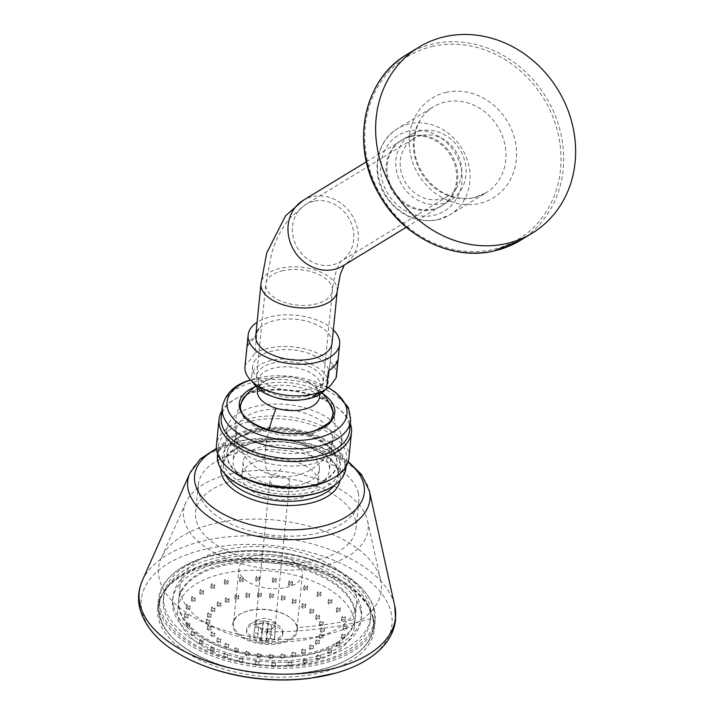 <?xml version="1.0" encoding="UTF-8"?>
<svg xmlns="http://www.w3.org/2000/svg" width="715" height="715" viewBox="0 0 715 715"><rect width="100%" height="100%" fill="white"/><g stroke="black" fill="none" stroke-linecap="round" stroke-linejoin="round"><path stroke-width="0.54" stroke-dasharray="3.58 2.68" d="M421.707 135.501A33.471 29.664 58.6 0 0 413.538 138.764A33.471 29.664 58.6 0 0 403.332 178.393A33.471 29.664 58.6 0 0 440.208 199.199A33.471 29.664 58.6 0 0 448.377 195.937A33.471 29.664 58.6 0 0 458.583 156.308A33.471 29.664 58.6 0 0 421.707 135.501M420.366 130.899A38.315 33.954 58.6 0 0 411.018 134.635A38.315 33.954 58.6 0 0 399.336 179.992A38.315 33.954 58.6 0 0 441.548 203.802A38.315 33.954 58.6 0 0 450.897 200.066A38.315 33.954 58.6 0 0 462.578 154.708A38.315 33.954 58.6 0 0 420.366 130.899M305.788 396.387A33.471 17.768 5.7 0 0 323.189 382.9A33.471 17.768 5.7 0 0 307.691 365.776A33.471 17.768 5.7 0 0 273.979 362.764A33.471 17.768 5.7 0 0 256.578 376.242A33.471 17.768 5.7 0 0 272.075 393.375A33.471 17.768 5.7 0 0 305.788 396.387M325.316 389.711A38.315 20.342 5.7 0 0 328.006 383.383A38.315 20.342 5.7 0 0 310.265 363.774A38.315 20.342 5.7 0 0 271.673 360.333A38.315 20.342 5.7 0 0 251.76 375.768A38.315 20.342 5.7 0 0 253.146 382.498M227.379 435.015A57.674 30.611 -174.3 0 1 226.959 429.295A57.674 30.611 -174.3 0 1 282.05 404.163A57.674 30.611 -174.3 0 1 341.296 435.033A57.674 30.611 -174.3 0 1 341.725 440.762A57.674 30.611 -174.3 0 1 286.635 465.894A57.674 30.611 -174.3 0 1 227.379 435.015M332.135 435.033A48.397 25.695 -174.3 0 1 332.493 439.841A48.397 25.695 -174.3 0 1 286.268 460.925A48.397 25.695 -174.3 0 1 236.54 435.024A48.397 25.695 -174.3 0 1 236.182 430.216A48.397 25.695 -174.3 0 1 282.416 409.123A48.397 25.695 -174.3 0 1 332.135 435.033M329.079 465.644A48.397 25.695 -174.3 0 1 329.436 470.443A48.397 25.695 -174.3 0 1 283.203 491.536A48.397 25.695 -174.3 0 1 233.483 465.626A48.397 25.695 -174.3 0 1 233.126 460.818A48.397 25.695 -174.3 0 1 279.359 439.734A48.397 25.695 -174.3 0 1 329.079 465.644M319.122 465.635A38.315 20.342 -174.3 0 1 319.399 469.442A38.315 20.342 -174.3 0 1 282.8 486.137A38.315 20.342 -174.3 0 1 243.44 465.626A38.315 20.342 -174.3 0 1 243.163 461.827A38.315 20.342 -174.3 0 1 279.762 445.132A38.315 20.342 -174.3 0 1 319.122 465.635M317.764 479.238A38.315 20.342 -174.3 0 1 318.041 483.045A38.315 20.342 -174.3 0 1 281.442 499.74A38.315 20.342 -174.3 0 1 242.081 479.229A38.315 20.342 -174.3 0 1 241.795 475.43A38.315 20.342 -174.3 0 1 278.394 458.735A38.315 20.342 -174.3 0 1 317.764 479.238M358.224 492.85A80.661 42.82 -174.3 0 1 358.823 500.858A80.661 42.82 -174.3 0 1 281.773 536.009A80.661 42.82 -174.3 0 1 198.895 492.832A80.661 42.82 -174.3 0 1 198.305 484.815A80.661 42.82 -174.3 0 1 275.355 449.672A80.661 42.82 -174.3 0 1 358.224 492.85M355.489 520.252A80.661 42.82 -174.3 0 1 356.079 528.269A80.661 42.82 -174.3 0 1 279.029 563.411A80.661 42.82 -174.3 0 1 196.16 520.234A80.661 42.82 -174.3 0 1 195.561 512.226A80.661 42.82 -174.3 0 1 272.612 477.075A80.661 42.82 -174.3 0 1 355.489 520.252M367.439 520.261A92.753 49.237 -174.3 0 1 367.59 520.922A92.753 49.237 -174.3 0 1 287.448 570.105A92.753 49.237 -174.3 0 1 184.211 520.234A92.753 49.237 -174.3 0 1 185.739 502.752A92.753 49.237 -174.3 0 1 280.101 471.185A92.753 49.237 -174.3 0 1 367.439 520.261M380.46 579.23A111.915 59.408 -174.3 0 1 380.648 580.044A111.915 59.408 -174.3 0 1 329.052 634.008A111.915 59.408 -174.3 0 1 201.13 621.219A111.915 59.408 -174.3 0 1 159.391 579.204A111.915 59.408 -174.3 0 1 161.233 558.111A111.915 59.408 -174.3 0 1 275.087 520.028A111.915 59.408 -174.3 0 1 380.46 579.23M356.061 594.192A88.723 47.101 -174.3 0 1 356.714 603.004A88.723 47.101 -174.3 0 1 315.306 637.619A88.723 47.101 -174.3 0 1 213.892 627.484A88.723 47.101 -174.3 0 1 180.806 594.174A88.723 47.101 -174.3 0 1 180.144 585.362A88.723 47.101 -174.3 0 1 264.907 546.698A88.723 47.101 -174.3 0 1 356.061 594.192M354.497 609.841A88.723 47.101 -174.3 0 1 355.149 618.654A88.723 47.101 -174.3 0 1 270.395 657.308A88.723 47.101 -174.3 0 1 179.242 609.815A88.723 47.101 -174.3 0 1 178.589 601.002A88.723 47.101 -174.3 0 1 263.343 562.348A88.723 47.101 -174.3 0 1 354.497 609.841M360.476 609.841A94.773 50.309 -174.3 0 1 361.173 619.253A94.773 50.309 -174.3 0 1 270.636 660.544A94.773 50.309 -174.3 0 1 173.262 609.815A94.773 50.309 -174.3 0 1 172.565 600.403A94.773 50.309 -174.3 0 1 263.102 559.103A94.773 50.309 -174.3 0 1 360.476 609.841M173.602 606.409A94.773 50.309 -174.3 0 1 172.905 596.998A94.773 50.309 -174.3 0 1 263.442 555.707A94.773 50.309 -174.3 0 1 360.816 606.436A94.773 50.309 -174.3 0 1 361.513 615.847A94.773 50.309 -174.3 0 1 270.976 657.148A94.773 50.309 -174.3 0 1 173.602 606.409M369.977 606.436A104.05 55.234 -174.3 0 1 370.745 616.777A104.05 55.234 -174.3 0 1 271.343 662.108A104.05 55.234 -174.3 0 1 164.441 606.409A104.05 55.234 -174.3 0 1 163.672 596.078A104.05 55.234 -174.3 0 1 263.075 550.738A104.05 55.234 -174.3 0 1 369.977 606.436M369.637 609.841A104.05 55.234 -174.3 0 1 370.406 620.173A104.05 55.234 -174.3 0 1 271.003 665.513A104.05 55.234 -174.3 0 1 164.101 609.815A104.05 55.234 -174.3 0 1 163.333 599.483A104.05 55.234 -174.3 0 1 262.736 554.143A104.05 55.234 -174.3 0 1 369.637 609.841M374.41 609.841A108.886 57.808 -174.3 0 1 375.214 620.656A108.886 57.808 -174.3 0 1 271.2 668.105A108.886 57.808 -174.3 0 1 159.32 609.815A108.886 57.808 -174.3 0 1 158.524 599A108.886 57.808 -174.3 0 1 262.539 551.551A108.886 57.808 -174.3 0 1 374.41 609.841M373.534 618.681A108.886 57.808 -174.3 0 1 374.329 629.495A108.886 57.808 -174.3 0 1 270.315 676.944A108.886 57.808 -174.3 0 1 158.444 618.654A108.886 57.808 -174.3 0 1 157.64 607.839A108.886 57.808 -174.3 0 1 261.654 560.39A108.886 57.808 -174.3 0 1 373.534 618.681M329.195 402.992A46.949 24.927 5.7 0 0 320.177 395.386A46.949 24.927 5.7 0 0 257.489 388.915A46.949 24.927 5.7 0 0 257.06 389.076A46.949 24.927 5.7 0 0 246.711 394.743M243.127 398.407A46.949 24.927 5.7 0 0 259.214 428.741A46.949 24.927 5.7 0 0 316.093 432.11A46.949 24.927 5.7 0 0 331.983 407.291M247.533 432.852A55.252 29.333 -174.3 0 1 307.119 433.862A55.252 29.333 -174.3 0 1 336.997 463.758A55.252 29.333 -174.3 0 1 316.495 483.68A55.252 29.333 -174.3 0 1 256.917 482.661A55.252 29.333 -174.3 0 1 227.039 452.765A55.252 29.333 -174.3 0 1 247.533 432.852M229.774 478.433A63.724 33.828 -174.3 0 1 241.822 433.219A63.724 33.828 -174.3 0 1 327.497 442.362A63.724 33.828 -174.3 0 1 329.24 488.381M345.863 468.262A64.529 34.257 5.7 0 0 310.98 433.353A64.529 34.257 5.7 0 0 241.393 432.164A64.529 34.257 5.7 0 0 217.449 455.428M244.593 435.256A59.282 31.469 5.7 0 0 237.568 438.313A59.282 31.469 5.7 0 0 238.73 481.195A59.282 31.469 5.7 0 0 318.586 489.802A59.282 31.469 5.7 0 0 329.535 447.51A59.282 31.469 5.7 0 0 244.593 435.256M247.453 433.71A55.252 29.333 5.7 0 0 240.901 436.561A55.252 29.333 5.7 0 0 226.959 453.632A55.252 29.333 5.7 0 0 256.828 483.528A55.252 29.333 5.7 0 0 316.414 484.547A55.252 29.333 5.7 0 0 336.908 464.625A55.252 29.333 5.7 0 0 326.612 445.132A55.252 29.333 5.7 0 0 247.453 433.71M328.265 387.736A60.257 31.987 5.7 0 0 250.509 380.023M349.635 430.519A64.529 34.257 5.7 0 0 337.614 407.747A64.529 34.257 5.7 0 0 245.165 394.421A64.529 34.257 5.7 0 0 237.514 397.746A64.529 34.257 5.7 0 0 221.23 417.685M350.323 423.629A66.54 35.321 5.7 0 0 339.08 408.944A66.54 35.321 5.7 0 0 243.735 395.189A66.54 35.321 5.7 0 0 235.852 398.621A66.54 35.321 5.7 0 0 221.918 410.794M348.893 458.261A66.54 35.321 5.7 0 0 312.911 422.261A66.54 35.321 5.7 0 0 241.152 421.037A66.54 35.321 5.7 0 0 216.466 445.025M330.419 479.702A64.529 34.257 5.7 0 0 346.712 459.763A64.529 34.257 5.7 0 0 311.829 424.853A64.529 34.257 5.7 0 0 242.242 423.664A64.529 34.257 5.7 0 0 218.298 446.929A64.529 34.257 5.7 0 0 230.328 469.692M411.769 135.913A38.512 34.132 -121.4 0 1 454.204 159.856A38.512 34.132 -121.4 0 1 442.451 205.446A38.512 34.132 -121.4 0 1 433.058 209.2A38.512 34.132 -121.4 0 1 390.622 185.265A38.512 34.132 -121.4 0 1 402.366 139.675A38.512 34.132 -121.4 0 1 411.769 135.913M410.741 136.538A38.512 34.132 58.6 0 0 401.338 140.301A38.512 34.132 58.6 0 0 389.595 185.891A38.512 34.132 58.6 0 0 432.03 209.826A38.512 34.132 58.6 0 0 441.432 206.072A38.512 34.132 58.6 0 0 453.176 160.482A38.512 34.132 58.6 0 0 410.741 136.538M290.317 662.716L288.279 662.072L289.879 661.518L291.917 662.162L290.317 662.716M289.53 665.022L287.931 665.576L289.968 666.228L291.568 665.665L289.53 665.022M305.502 660.249L303.455 659.659L305.064 659.007L307.11 659.596L305.502 660.249M304.715 662.51L303.106 663.163L305.144 663.761L306.753 663.109L304.715 662.51M318.953 656.066L316.906 655.494L318.524 654.743L320.57 655.306L318.953 656.066M318.175 658.247L316.557 658.998L318.604 659.579L320.222 658.819L318.175 658.247M330.098 650.346L328.051 649.774L329.678 648.916L331.724 649.488L330.098 650.346M329.329 652.42L327.702 653.278L329.749 653.859L331.376 653.001L329.329 652.42M338.436 643.348L336.399 642.74L338.034 641.784L340.081 642.383L338.436 643.348M337.686 645.288L336.05 646.244L338.088 646.852L339.723 645.895L337.686 645.288M343.62 635.367L341.582 634.706L343.227 633.651L345.265 634.303L343.62 635.367M342.878 637.154L341.234 638.209L343.272 638.87L344.916 637.816L342.878 637.154M345.408 626.751L343.379 626.027L345.032 624.883L347.061 625.607L345.408 626.751M344.684 628.387L343.03 629.522L345.059 630.255L346.712 629.12L344.684 628.387M343.727 617.885L341.707 617.063L343.37 615.856L345.39 616.679L343.727 617.885M343.021 619.36L341.359 620.566L343.379 621.389L345.041 620.191L343.021 619.36M338.651 609.153L336.64 608.224L338.311 606.964L340.322 607.893L338.651 609.153M337.963 610.476L336.291 611.727L338.302 612.657L339.965 611.405L337.963 610.476M330.401 600.94L328.399 599.894L330.071 598.607L332.073 599.653L330.401 600.94M329.722 602.11L328.051 603.397L330.053 604.443L331.724 603.165L329.722 602.11M319.337 593.602L317.353 592.431L319.024 591.135L321.008 592.306L319.337 593.602M318.675 594.639L317.004 595.935L318.988 597.105L320.66 595.81L318.675 594.639M305.949 587.453L303.973 586.166L305.645 584.879L307.62 586.166L305.949 587.453M305.296 588.391L303.625 589.669L305.6 590.956L307.271 589.678L305.296 588.391M290.808 582.77L288.851 581.367L290.513 580.115L292.48 581.527L290.808 582.77M290.165 583.628L288.494 584.87L290.46 586.273L292.131 585.031L290.165 583.628M274.587 579.758L272.638 578.247L274.301 577.05L276.249 578.569L274.587 579.758M273.952 580.562L272.29 581.751L274.238 583.261L275.901 582.073L273.952 580.562M257.999 578.551L256.05 576.942L257.713 575.825L259.652 577.425L257.999 578.551M257.355 579.338L255.702 580.455L257.65 582.046L259.304 580.929L257.355 579.338M241.759 579.186L239.82 577.514L241.464 576.478L243.404 578.158L241.759 579.186M241.116 579.99L239.471 581.027L241.402 582.689L243.055 581.661L241.116 579.99M226.575 581.653L224.644 579.937L226.28 578.998L228.21 580.714L226.575 581.653M225.931 582.51L224.296 583.449L226.226 585.156L227.862 584.218L225.931 582.51M213.124 585.835L211.193 584.101L212.82 583.261L214.75 585.004L213.124 585.835M212.471 586.774L210.845 587.605L212.766 589.339L214.393 588.508L212.471 586.774M201.979 591.555L200.048 589.821L201.666 589.089L203.596 590.822L201.979 591.555M201.317 592.601L199.7 593.325L201.63 595.059L203.239 594.326L201.317 592.601M193.631 598.562L191.7 596.846L193.309 596.221L195.24 597.928L193.631 598.562M192.961 599.733L191.352 600.359L193.282 602.066L194.891 601.431L192.961 599.733M188.456 606.543L186.517 604.881L188.117 604.354L190.047 606.007L188.456 606.543M187.768 607.857L186.168 608.394L188.108 610.047L189.698 609.511L187.768 607.857M186.669 615.15L184.72 613.568L186.311 613.121L188.251 614.703L186.669 615.15M185.963 616.625L184.372 617.081L186.32 618.654L187.902 618.207L185.963 616.625M188.349 624.016L186.392 622.524L187.974 622.148L189.931 623.641L188.349 624.016M187.625 625.652L186.043 626.036L188 627.52L189.582 627.135L187.625 625.652M193.425 632.748L191.459 631.363L193.032 631.041L194.998 632.418L193.425 632.748M192.684 634.545L191.111 634.875L193.077 636.252L194.65 635.921L192.684 634.545M201.675 640.962L199.7 639.702L201.273 639.398L203.248 640.667L201.675 640.962M200.915 642.901L199.342 643.214L201.326 644.474L202.899 644.161L200.915 642.901M212.739 648.299L210.746 647.164L212.319 646.869L214.312 648.013L212.739 648.299M211.971 650.373L210.398 650.668L212.382 651.812L213.955 651.517L211.971 650.373M226.128 654.448L224.126 653.43L225.699 653.126L227.701 654.145L226.128 654.448M225.35 656.629L223.777 656.942L225.779 657.961L227.352 657.648L225.35 656.629M241.268 659.132L239.248 658.229L240.83 657.889L242.841 658.792L241.268 659.132M240.481 661.393L238.899 661.732L240.91 662.644L242.492 662.296L240.481 661.393M257.48 662.144L255.461 661.348L257.043 660.946L259.062 661.75L257.48 662.144M256.694 664.45L255.112 664.852L257.132 665.656L258.714 665.254L256.694 664.45M274.077 663.359L272.04 662.644L273.631 662.179L275.668 662.885L274.077 663.359M273.282 665.683L271.691 666.148L273.729 666.863L275.32 666.398L273.282 665.683M283.149 655.128L281.129 654.341L282.729 653.716L284.758 654.511L283.149 655.128M282.389 657.174L280.781 657.8L282.809 658.587L284.409 657.961L282.389 657.174M294.106 653.349L292.078 652.598L293.686 651.901L295.715 652.661L294.106 653.349M293.347 655.36L291.729 656.048L293.758 656.808L295.375 656.12L293.347 655.36M303.812 650.328L301.784 649.595L303.401 648.827L305.43 649.569L303.812 650.328M303.062 652.277L301.435 653.045L303.464 653.787L305.091 653.027L303.062 652.277M311.856 646.208L309.827 645.466L311.454 644.626L313.483 645.368L311.856 646.208M311.105 648.076L309.479 648.916L311.508 649.667L313.134 648.827L311.105 648.076M317.871 641.149L315.842 640.39L317.478 639.478L319.507 640.238L317.871 641.149M317.138 642.928L315.503 643.84L317.523 644.608L319.158 643.697L317.138 642.928M321.607 635.394L319.587 634.598L321.232 633.615L323.252 634.411L321.607 635.394M320.883 637.065L319.239 638.048L321.267 638.852L322.903 637.869L320.883 637.065M322.903 629.182L320.883 628.324L322.528 627.287L324.547 628.136L322.903 629.182M322.188 630.737L320.534 631.783L322.554 632.632L324.199 631.595L322.188 630.737M321.687 622.783L319.677 621.862L321.33 620.772L323.341 621.692L321.687 622.783M320.981 624.231L319.328 625.312L321.339 626.233L322.992 625.151L320.981 624.231M318.023 616.482L316.021 615.49L317.675 614.364L319.677 615.356L318.023 616.482M317.335 617.814L315.673 618.94L317.683 619.932L319.337 618.815L317.335 617.814M312.071 610.556L310.078 609.475L311.74 608.331L313.733 609.403L312.071 610.556M311.391 611.79L309.729 612.925L311.731 614.006L313.385 612.862L311.391 611.79M304.09 605.256L302.105 604.095L303.759 602.942L305.752 604.103L304.09 605.256M303.419 606.392L301.757 607.544L303.75 608.706L305.403 607.562L303.419 606.392M294.428 600.823L292.453 599.572L294.106 598.428L296.09 599.679L294.428 600.823M293.767 601.887L292.104 603.022L294.08 604.273L295.742 603.138L293.767 601.887M283.506 597.445L281.54 596.113L283.194 594.987L285.16 596.328L283.506 597.445M282.845 598.446L281.192 599.563L283.158 600.895L284.82 599.778L282.845 598.446M271.807 595.273L269.841 593.861L271.494 592.78L273.461 594.192L271.807 595.273M271.146 596.239L269.501 597.32L271.459 598.723L273.112 597.651L271.146 596.239M259.831 594.397L257.874 592.923L259.527 591.895L261.476 593.37L259.831 594.397M259.179 595.354L257.534 596.381L259.491 597.847L261.136 596.819L259.179 595.354M248.114 594.862L246.166 593.334L247.801 592.369L249.758 593.888L248.114 594.862M247.462 595.827L245.817 596.793L247.765 598.312L249.41 597.347L247.462 595.827M237.166 596.641L235.217 595.086L236.844 594.183L238.792 595.738L237.166 596.641M236.504 597.642L234.869 598.535L236.817 600.091L238.453 599.197L236.504 597.642M227.45 599.653L225.511 598.089L227.129 597.257L229.077 598.83L227.45 599.653M226.789 600.716L225.162 601.538L227.111 603.111L228.737 602.289L226.789 600.716M219.416 603.782L217.467 602.209L219.085 601.467L221.033 603.031L219.416 603.782M218.736 604.917L217.119 605.668L219.067 607.232L220.685 606.49L218.736 604.917M213.392 608.831L211.443 607.285L213.052 606.615L215.001 608.161L213.392 608.831M212.713 610.065L211.104 610.744L213.052 612.29L214.661 611.611L212.713 610.065M209.656 614.596L207.708 613.086L209.307 612.478L211.256 613.988L209.656 614.596M208.959 615.928L207.359 616.545L209.307 618.046L210.916 617.438L208.959 615.928M208.369 620.808L206.412 619.351L208.002 618.806L209.96 620.263L208.369 620.808M207.663 622.256L206.063 622.81L208.02 624.267L209.62 623.712L207.663 622.256M209.575 627.207L207.618 625.813L209.209 625.312L211.175 626.706L209.575 627.207M208.86 628.771L207.27 629.272L209.236 630.666L210.827 630.156L208.86 628.771M213.24 633.508L211.274 632.194L212.856 631.729L214.831 633.043L213.24 633.508M212.516 635.179L210.925 635.644L212.891 636.967L214.482 636.493L212.516 635.179M219.192 639.433L217.217 638.2L218.799 637.762L220.783 638.996L219.192 639.433M218.459 641.212L216.868 641.659L218.844 642.892L220.434 642.445L218.459 641.212M227.173 644.733L225.189 643.589L226.771 643.151L228.764 644.295L227.173 644.733M226.432 646.601L224.841 647.039L226.825 648.192L228.416 647.745L226.432 646.601M236.835 649.166L234.842 648.112L236.424 647.665L238.426 648.72L236.835 649.166M236.084 651.115L234.493 651.562L236.495 652.625L238.077 652.169L236.084 651.115M247.756 652.545L245.754 651.571L247.345 651.097L249.347 652.071L247.756 652.545M246.997 654.547L245.406 655.02L247.417 656.004L249.008 655.53L246.997 654.547M259.465 654.717L257.445 653.814L259.044 653.304L261.055 654.207L259.465 654.717M258.696 656.754L257.105 657.273L259.116 658.175L260.707 657.666L258.696 656.754M271.432 655.592L269.412 654.752L271.012 654.189L273.032 655.029L271.432 655.592M270.672 657.648L269.072 658.211L271.083 659.051L272.683 658.488L270.672 657.648M268.42 643.464A31.862 16.91 5.7 0 0 296.922 629.513A31.862 16.91 5.7 0 0 290.987 618.269A31.862 16.91 5.7 0 0 262.021 609.225A31.862 16.91 5.7 0 0 241.563 613.336A31.862 16.91 5.7 0 0 233.519 623.176A31.862 16.91 5.7 0 0 268.42 643.464M297.467 627.529A32.595 17.303 -174.3 0 1 268.429 644.474A32.595 17.303 -174.3 0 1 232.84 626.403A32.595 17.303 -174.3 0 1 240.955 613.649A32.595 17.303 -174.3 0 1 261.887 609.457A32.595 17.303 -174.3 0 1 291.514 618.707A32.595 17.303 -174.3 0 1 297.467 627.529A324.726 271.941 -10.6 0 0 354.014 619.458A88.723 47.101 -174.3 0 1 354.345 626.751A88.723 47.101 -174.3 0 1 274.971 665.594A88.723 47.101 -174.3 0 1 178.098 616.393A88.723 47.101 -174.3 0 1 177.776 609.1A88.723 47.101 -174.3 0 1 257.15 570.257A88.723 47.101 -174.3 0 1 354.014 619.458M256.158 550.622A107.885 57.272 -174.3 0 1 374.338 619.306A107.885 57.272 -174.3 0 1 277.831 666.532A107.885 57.272 -174.3 0 1 159.651 597.847A107.885 57.272 -174.3 0 1 256.158 550.622M275.91 656.236A88.723 47.101 -174.3 0 1 178.714 599.751A88.723 47.101 -174.3 0 1 258.079 560.909A88.723 47.101 -174.3 0 1 355.275 617.403A88.723 47.101 -174.3 0 1 275.91 656.236M267.49 554.438A31.862 16.91 -174.3 0 1 302.4 574.726A31.862 16.91 -174.3 0 1 273.899 588.668A31.862 16.91 -174.3 0 1 238.989 568.38A31.862 16.91 -174.3 0 1 267.49 554.438M259.232 624.141L263.022 622.711L263.737 620.969L267.955 621.415L268.241 623.266L271.584 625.446L275.454 626.063L275.087 629.111L271.164 628.905L267.383 630.335L266.668 632.078L262.441 631.622L262.164 629.781L258.812 627.591L254.951 626.975L255.318 623.936L259.232 624.141L257.954 633.49L254.093 632.561L253.682 635.957L257.489 637.333L260.841 639.487L261.216 640.685L266.069 641.203L266.749 640.113L270.529 638.71L274.542 638.164L274.953 634.768L270.994 634.875L267.651 632.659L267.41 630.156L262.548 629.638L261.744 632.033L257.954 633.49M275.454 626.063L274.953 634.768M275.087 629.111L274.542 638.164M266.668 632.078L266.069 641.203M262.441 631.622L261.216 640.685M254.951 626.975L253.682 635.957M255.318 623.936L254.093 632.561M263.737 620.969L262.548 629.638M267.955 621.415L267.41 630.156M282.622 634.723A18.152 9.635 5.7 0 0 282.631 634.616A18.152 9.635 5.7 0 0 265.631 623.239A18.152 9.635 5.7 0 0 246.523 630.898A18.152 9.635 5.7 0 0 246.514 631.005A18.152 9.635 5.7 0 0 263.513 642.392A18.152 9.635 5.7 0 0 282.622 634.723M282.818 632.686A18.152 9.635 5.7 0 0 282.836 632.578A18.152 9.635 5.7 0 0 279.449 626.17A18.152 9.635 5.7 0 0 251.296 623.364A18.152 9.635 5.7 0 0 246.729 628.86A18.152 9.635 5.7 0 0 246.72 628.968A18.152 9.635 5.7 0 0 263.719 640.345A18.152 9.635 5.7 0 0 282.818 632.686M275.302 624.839A9.885 5.246 5.7 0 0 275.302 624.785A9.885 5.246 5.7 0 0 273.461 621.299A9.885 5.246 5.7 0 0 258.133 619.762A9.885 5.246 5.7 0 0 255.648 622.756A9.885 5.246 5.7 0 0 255.639 622.819A9.885 5.246 5.7 0 0 264.899 629.012A9.885 5.246 5.7 0 0 275.302 624.839M289.557 482.178A9.885 5.246 5.7 0 0 289.566 482.125A9.885 5.246 5.7 0 0 280.307 475.922A9.885 5.246 5.7 0 0 269.904 480.096A9.885 5.246 5.7 0 0 269.904 480.158A9.885 5.246 5.7 0 0 279.154 486.352A9.885 5.246 5.7 0 0 289.557 482.178M247.167 346.462A45.974 24.408 -174.3 0 1 250.447 340.447A45.974 24.408 -174.3 0 1 256.685 335.326L247.167 346.462L245.361 364.489A45.974 24.408 5.7 0 0 244.977 366.598M256.685 335.326L254.88 353.353L249.991 360.28L245.361 364.489M337.882 359.842L328.364 370.969M255.764 359.574A38.315 20.342 5.7 0 0 252.699 366.348A38.315 20.342 5.7 0 0 282.13 389.407A38.315 20.342 5.7 0 0 325.888 380.738A38.315 20.342 5.7 0 0 328.945 373.963A38.315 20.342 5.7 0 0 299.522 350.904A38.315 20.342 5.7 0 0 255.764 359.574M328.945 373.963L332.01 343.361A38.315 20.342 5.7 0 0 302.579 320.293A38.315 20.342 5.7 0 0 258.821 328.963M333.351 329.937A45.974 24.408 5.7 0 0 257.105 322.313M319.56 396.897A31.254 16.588 5.7 0 0 309.121 382.811A31.254 16.588 5.7 0 0 300.783 379.379A31.254 16.588 5.7 0 0 270.386 378.932A31.254 16.588 5.7 0 0 259.858 385.153A31.254 16.588 5.7 0 0 257.364 390.685M300.702 399.926A31.254 16.588 5.7 0 0 312.687 396.351A31.254 16.588 5.7 0 0 318.086 392.222A31.254 16.588 5.7 0 0 320.579 386.699A31.254 16.588 5.7 0 0 296.573 367.885A31.254 16.588 5.7 0 0 260.877 374.955A31.254 16.588 5.7 0 0 258.383 380.478A31.254 16.588 5.7 0 0 264.201 391.507A31.254 16.588 5.7 0 0 275.248 397.379M336.47 375.75A45.974 24.408 5.7 0 0 306.976 349.438A45.974 24.408 5.7 0 0 254.88 353.353M344.255 265.059L343.084 265.774A38.315 33.954 58.6 0 0 354.765 220.417A38.315 33.954 58.6 0 0 312.553 196.607A38.315 33.954 58.6 0 0 303.205 200.343M313.894 201.21A33.471 29.664 58.6 0 0 305.725 204.472A33.471 29.664 58.6 0 0 295.518 244.101A33.471 29.664 58.6 0 0 332.395 264.907A33.471 29.664 58.6 0 0 340.563 261.636A33.471 29.664 58.6 0 0 350.77 222.016A33.471 29.664 58.6 0 0 313.894 201.21M283.194 270.583A33.471 17.768 5.7 0 0 265.792 284.07A33.471 17.768 5.7 0 0 281.281 301.203A33.471 17.768 5.7 0 0 315.002 304.215A33.471 17.768 5.7 0 0 332.404 290.728A33.471 17.768 5.7 0 0 316.906 273.595A33.471 17.768 5.7 0 0 283.194 270.583M337.221 291.211A38.315 20.342 5.7 0 0 319.48 271.602A38.315 20.342 5.7 0 0 280.888 268.152A38.315 20.342 5.7 0 0 260.975 283.587M142.294 580.678A128.763 68.354 -174.3 0 1 273.291 536.867A128.763 68.354 -174.3 0 1 394.528 604.988A128.763 68.354 -174.3 0 1 394.752 605.918M187.062 658.318A125.938 66.853 -174.3 0 1 142.258 612.12A125.938 66.853 -174.3 0 1 250.018 544.446A125.938 66.853 -174.3 0 1 391.025 612.156A125.938 66.853 -174.3 0 1 335.496 673.155M189.868 473.178A91.565 48.611 -174.3 0 1 283.024 442.022A91.565 48.611 -174.3 0 1 369.235 490.454M216.484 448.984A85.282 45.268 -174.3 0 1 348.089 462.14M220.819 468.611A59.908 31.8 -174.3 0 1 277 441.262A59.908 31.8 -174.3 0 1 339.679 473.384A59.908 31.8 -174.3 0 1 339.956 480.525M225.359 474.429A57.674 30.611 -174.3 0 1 223.849 470.318A57.674 30.611 -174.3 0 1 223.429 464.589A57.674 30.611 -174.3 0 1 278.519 439.466A57.674 30.611 -174.3 0 1 337.775 470.336A57.674 30.611 -174.3 0 1 338.195 476.065A57.674 30.611 -174.3 0 1 334.352 485.315M322.662 393.616A47.994 25.481 5.7 0 0 257.078 386.037A47.994 25.481 5.7 0 0 254.969 386.851M350.636 420.536A64.529 34.257 5.7 0 0 315.753 385.626A64.529 34.257 5.7 0 0 246.157 384.438A64.529 34.257 5.7 0 0 222.222 407.702M409.123 130.979A44.366 39.316 58.6 0 0 382.534 181.673A44.366 39.316 58.6 0 0 433.648 215.394A44.366 39.316 58.6 0 0 460.237 164.691A44.366 39.316 58.6 0 0 409.123 130.979M437.714 219.693A50.407 44.679 58.6 0 0 450.012 214.777A50.407 44.679 58.6 0 0 465.385 155.092A50.407 44.679 58.6 0 0 409.847 123.766A50.407 44.679 58.6 0 0 397.54 128.682A50.407 44.679 58.6 0 0 382.168 188.358A50.407 44.679 58.6 0 0 437.714 219.693M473.616 197.814A50.407 44.679 58.6 0 0 485.914 192.898A50.407 44.679 58.6 0 0 501.287 133.213A50.407 44.679 58.6 0 0 445.74 101.888A50.407 44.679 58.6 0 0 433.442 106.803A50.407 44.679 58.6 0 0 418.069 166.479A50.407 44.679 58.6 0 0 473.616 197.814M446.705 92.262A58.478 51.82 58.6 0 0 411.652 159.096A58.478 51.82 58.6 0 0 479.032 203.543A58.478 51.82 58.6 0 0 514.085 136.708A58.478 51.82 58.6 0 0 446.705 92.262M433.326 46.225A106.875 94.711 58.6 0 0 369.271 168.356A106.875 94.711 58.6 0 0 492.412 249.589A106.875 94.711 58.6 0 0 556.467 127.449A106.875 94.711 58.6 0 0 433.326 46.225M520.332 240.401A108.886 96.498 58.6 0 0 553.535 111.495A108.886 96.498 58.6 0 0 433.567 43.812A108.886 96.498 58.6 0 0 406.996 54.438M372.881 618.332A107.608 57.129 -174.3 0 1 277.009 674.29A107.608 57.129 -174.3 0 1 159.525 614.614A107.608 57.129 -174.3 0 1 255.398 558.665A107.608 57.129 -174.3 0 1 372.881 618.332A328.766 275.32 169.4 0 1 264.675 631.747M277.071 674.111A107.885 57.272 5.7 0 0 373.579 626.885A107.885 57.272 5.7 0 0 255.398 558.201A107.885 57.272 5.7 0 0 158.891 605.426A107.885 57.272 5.7 0 0 277.071 674.111M263.022 622.711L261.744 632.033M260.841 639.487L262.164 629.781M258.812 627.591L257.489 637.333M270.529 638.71L271.164 628.905M267.383 630.335L266.749 640.113M267.651 632.659L268.241 623.266M271.584 625.446L270.994 634.875M280.959 468.879A50.005 14.675 -73.2 0 1 270.726 474.581A50.005 14.675 -73.2 0 1 265.462 449.771A50.005 26.544 5.7 0 0 330.938 440.52M265.462 449.771A50.005 14.675 -73.2 0 1 268.983 430.224M406.29 227.254L450.897 200.066M256.578 376.242L265.792 284.07L271.789 252.931C275.704 239.507 281.835 227.79 290.183 217.789L305.725 204.472L413.538 138.764M332.01 343.361L328.006 383.383M252.699 366.348L251.76 375.768M448.377 195.937L341.127 261.243C342.074 259.322 334.406 268.518 332.404 290.728L323.189 382.9M366.411 161.822L411.018 134.635M348.268 461.55L319.31 446.607L283.953 438.894L247.765 439.457L216.43 448.377M341.725 440.762L338.195 476.065L337.838 471.301C335.657 458.512 310.739 443.738 282.818 441.664L258.723 442.138C249.043 443.541 241.062 446.115 234.788 449.869C227.629 454.391 223.84 459.298 223.429 464.589L226.959 429.295M332.493 439.841L329.436 470.443M319.399 469.442L318.041 483.045M358.823 500.858L356.079 528.269M367.59 520.922L380.648 580.044M315.306 637.619L329.052 634.008M213.892 627.484L201.13 621.219M356.714 603.004L355.149 618.654M172.905 596.998L172.565 600.403M370.745 616.777L370.406 620.173M375.214 620.656L374.329 629.495M158.524 599L157.64 607.839M163.672 596.078L163.333 599.483M361.513 615.847L361.173 619.253M180.144 585.362L178.589 601.002M185.739 502.752L161.233 558.111M198.305 484.815L195.561 512.226M243.163 461.827L241.795 475.43M236.182 430.216L233.126 460.818M240.901 436.561L237.568 438.313M328.391 387.628L290.12 376.26L250.384 379.897M337.614 407.747L339.08 408.944M346.024 466.654L346.712 459.763M226.959 453.632L227.039 452.765M336.908 464.625L336.997 463.758M217.61 453.819L218.298 446.929M237.514 397.746L235.852 398.621M326.612 445.132L329.535 447.51M246.568 394.921L257.06 389.076M329.302 403.189L320.177 395.386M401.338 140.301L402.366 139.675M437.33 219.845L450.012 214.777L485.914 192.898L474.117 197.608C463.114 199.896 452.184 197.903 441.316 191.62C433.469 186.883 427.078 180.448 422.136 172.324C407.595 149.247 413.619 117.948 433.442 106.803L397.54 128.682C376.653 140.703 370.719 171.823 384.384 194.23C397.567 214.607 415.209 223.143 437.33 219.845M441.432 206.072L442.451 205.446M287.931 665.576L288.279 662.072M303.106 663.163L303.455 659.659M316.557 658.998L316.906 655.494M327.702 653.278L328.051 649.774M336.05 646.244L336.399 642.74M341.234 638.209L341.582 634.706M343.03 629.522L343.379 626.018M341.359 620.566L341.707 617.063M336.291 611.727L336.64 608.224M328.051 603.397L328.399 599.894M317.004 595.935L317.353 592.431M303.625 589.669L303.973 586.166M288.494 584.87L288.851 581.367M272.29 581.751L272.638 578.247M255.702 580.455L256.05 576.942M239.471 581.027L239.82 577.514M224.296 583.449L224.644 579.937M210.836 587.605L211.193 584.092M199.7 593.325L200.048 589.821M191.352 600.359L191.7 596.846M186.168 608.394L186.517 604.881M184.372 617.081L184.72 613.568M186.043 626.036L186.392 622.524M191.111 634.875L191.459 631.363M199.342 643.214L199.7 639.702M210.398 650.668L210.746 647.164M223.777 656.942L224.126 653.43M238.899 661.732L239.248 658.229M255.112 664.852L255.461 661.348M271.691 666.148L272.04 662.644M280.781 657.8L281.129 654.341M291.729 656.048L292.078 652.598M301.435 653.045L301.784 649.595M309.479 648.916L309.827 645.466M315.503 643.84L315.842 640.39M319.239 638.048L319.587 634.598M320.534 631.783L320.883 628.324M319.328 625.312L319.677 621.862M315.673 618.94L316.021 615.49M309.729 612.925L310.078 609.475M301.757 607.544L302.105 604.095M292.104 603.022L292.453 599.572M281.192 599.563L281.54 596.113M269.492 597.32L269.841 593.861M257.534 596.381L257.874 592.923M245.817 596.793L246.166 593.334M234.869 598.535L235.217 595.086M225.162 601.538L225.502 598.089M217.119 605.668L217.467 602.209M211.095 610.744L211.443 607.285M207.359 616.545L207.708 613.086M206.063 622.81L206.412 619.351M207.27 629.272L207.618 625.813M210.925 635.644L211.265 632.194M216.868 641.659L217.208 638.2M224.841 647.039L225.189 643.589M234.493 651.562L234.842 648.112M245.406 655.02L245.754 651.571M257.105 657.273L257.445 653.814M269.063 658.211L269.412 654.752M290.987 618.269L291.514 618.707M159.651 597.847L158.891 605.426C153.528 639.192 213.991 674.263 277.027 674.299C328.301 675.738 371.827 654.484 373.579 626.885L374.338 619.306M178.714 599.751L177.776 609.1M302.4 574.726L296.922 629.513M238.989 568.38L233.519 623.176M355.275 617.403L354.345 626.751M241.563 613.336L240.955 613.649M272.683 658.488L273.032 655.029M260.707 657.666L261.055 654.207M249.008 655.53L249.347 652.071M238.077 652.169L238.426 648.72M228.416 647.745L228.764 644.295M220.434 642.445L220.783 638.996M214.482 636.493L214.831 633.043M210.827 630.156L211.175 626.706M209.62 623.712L209.969 620.263M210.916 617.438L211.265 613.988M214.661 611.611L215.001 608.161M220.685 606.49L221.033 603.031M228.737 602.289L229.077 598.83M238.453 599.197L238.792 595.738M249.41 597.347L249.758 593.888M261.136 596.819L261.476 593.37M273.112 597.651L273.461 594.192M284.82 599.778L285.16 596.328M295.742 603.138L296.09 599.679M305.403 607.562L305.752 604.103M313.385 612.862L313.733 609.403M319.337 618.815L319.685 615.356M322.992 625.151L323.341 621.692M324.199 631.595L324.547 628.136M322.903 637.869L323.252 634.411M319.158 643.697L319.507 640.238M313.134 648.827L313.483 645.368M305.091 653.027L305.43 649.569M295.375 656.12L295.715 652.661M284.409 657.961L284.758 654.511M275.32 666.398L275.668 662.885M258.714 665.254L259.062 661.75M242.492 662.296L242.841 658.792M227.352 657.648L227.701 654.145M213.955 651.517L214.312 648.013M202.899 644.17L203.248 640.667M194.65 635.921L194.998 632.418M189.582 627.135L189.931 623.641M187.902 618.207L188.26 614.703M189.698 609.511L190.056 606.007M194.891 601.431L195.24 597.928M203.248 594.326L203.596 590.822M214.402 588.508L214.75 585.004M227.862 584.218L228.21 580.714M243.055 581.661L243.404 578.158M259.304 580.929L259.652 577.425M275.901 582.073L276.258 578.569M292.131 585.031L292.48 581.527M307.271 589.678L307.62 586.166M320.66 595.81L321.008 592.306M331.724 603.165L332.073 599.653M339.974 611.405L340.322 607.893M345.041 620.191L345.39 616.679M346.712 629.12L347.061 625.607M344.916 637.816L345.265 634.303M339.732 645.895L340.081 642.383M331.376 653.001L331.724 649.488M320.222 658.819L320.57 655.306M306.753 663.109L307.11 659.596M291.568 665.665L291.917 662.162M282.631 634.616L282.836 632.578M258.133 619.762L251.296 623.364M273.461 621.299L279.449 626.17M275.302 624.785L289.566 482.125M255.639 622.819L269.904 480.158M246.514 631.005L246.72 628.968M241.027 403.206A50.005 50.005 0 0 0 270.726 474.581A50.005 50.005 0 0 0 333.092 412.412M319.811 394.385L320.579 386.699M270.386 378.932A50.005 50.005 0 0 0 255.747 386.27M322.018 392.893A50.005 50.005 0 0 0 309.121 382.811M257.615 388.173L258.383 380.478"/><path stroke-width="1.07" d="M253.146 382.498A38.315 20.342 5.7 0 0 308.094 398.818A38.315 20.342 5.7 0 0 325.316 389.711M246.711 394.743A46.949 24.927 5.7 0 0 243.127 398.407M331.983 407.291A46.949 24.927 5.7 0 0 329.195 402.992M329.24 488.381A63.724 33.828 -174.3 0 1 328.909 488.551A63.724 33.828 -174.3 0 1 321.357 491.84A63.724 33.828 -174.3 0 1 230.06 478.675A63.724 33.828 -174.3 0 1 229.774 478.433M217.61 453.819L217.449 455.428A64.529 34.257 5.7 0 0 229.479 478.201A64.529 34.257 5.7 0 0 321.929 491.527A64.529 34.257 5.7 0 0 329.57 488.202A64.529 34.257 5.7 0 0 345.863 468.262L346.024 466.654M250.509 380.023A60.257 31.987 5.7 0 0 249.428 380.398A60.257 31.987 5.7 0 0 240.222 424.871A60.257 31.987 5.7 0 0 324.637 435.828A60.257 31.987 5.7 0 0 328.265 387.736M350.636 420.536A64.529 34.257 5.7 0 1 326.701 443.8A64.529 34.257 5.7 0 1 257.114 442.612A64.529 34.257 5.7 0 1 222.222 407.702L221.23 417.685A64.529 34.257 5.7 0 0 256.113 452.595A64.529 34.257 5.7 0 0 325.7 453.784A64.529 34.257 5.7 0 0 349.635 430.519L350.636 420.536L348.446 407.604L335.576 392.303L328.391 387.628M221.918 410.794A66.54 35.321 5.7 0 0 219.049 419.178A66.54 35.321 5.7 0 0 255.023 455.187A66.54 35.321 5.7 0 0 326.791 456.411A66.54 35.321 5.7 0 0 351.476 432.414A66.54 35.321 5.7 0 0 350.323 423.629M219.049 419.178L216.466 445.025A66.54 35.321 5.7 0 0 228.863 468.504A66.54 35.321 5.7 0 0 324.208 482.259A66.54 35.321 5.7 0 0 332.091 478.827A66.54 35.321 5.7 0 0 348.893 458.261L351.476 432.414M228.863 468.504L230.328 469.692A64.529 34.257 5.7 0 0 322.778 483.027A64.529 34.257 5.7 0 0 330.419 479.702L332.091 478.827M505.728 243.726A108.886 96.498 58.6 0 0 532.3 233.108A108.886 96.498 58.6 0 0 565.502 104.202A108.886 96.498 58.6 0 0 445.534 36.528A108.886 96.498 58.6 0 0 418.963 47.145A108.886 96.498 58.6 0 0 385.76 176.051A108.886 96.498 58.6 0 0 505.728 243.726M334.602 365.848A45.974 24.408 5.7 0 0 337.882 359.842L336.077 377.86L331.188 384.786L326.567 388.996L328.364 370.969A45.974 24.408 5.7 0 0 334.602 365.848M258.821 328.963A38.315 20.342 5.7 0 0 255.764 335.737A38.315 20.342 5.7 0 0 285.187 358.796A38.315 20.342 5.7 0 0 328.945 350.127A38.315 20.342 5.7 0 0 332.01 343.361L337.221 291.211A38.315 20.342 5.7 0 1 317.299 306.646A38.315 20.342 5.7 0 1 278.707 303.196A38.315 20.342 5.7 0 1 260.975 283.587L255.764 335.737M257.105 322.313A45.974 24.408 5.7 0 0 251.805 326.844A45.974 24.408 5.7 0 0 248.141 334.978A45.974 24.408 5.7 0 0 283.444 362.648A45.974 24.408 5.7 0 0 335.961 352.245A45.974 24.408 5.7 0 0 339.634 344.121A45.974 24.408 5.7 0 0 333.351 329.937M257.615 388.173L257.364 390.685A31.254 16.588 5.7 0 0 276.142 408.202A31.254 16.588 5.7 0 0 317.067 402.42A31.254 16.588 5.7 0 0 319.56 396.897L319.811 394.385M336.077 377.86A45.974 24.408 5.7 0 0 336.47 375.75L339.634 344.121M275.248 397.379A31.254 16.588 5.7 0 0 300.702 399.926M248.141 334.978L244.977 366.598A45.974 24.408 5.7 0 0 253.539 382.82A45.974 24.408 5.7 0 0 324.86 389.952A45.974 24.408 5.7 0 0 326.567 388.996M366.411 161.822L303.205 200.343A38.315 33.954 58.6 0 0 291.523 245.692A38.315 33.954 58.6 0 0 333.735 269.51A38.315 33.954 58.6 0 0 343.084 265.774L406.29 227.254M369.235 490.454A91.565 48.611 -174.3 0 1 369.396 491.116L394.752 605.918A128.763 68.354 -174.3 0 1 283.498 674.182A128.763 68.354 -174.3 0 1 140.176 604.953A128.763 68.354 -174.3 0 1 142.294 580.678C138.335 589.723 137.521 599.054 139.845 608.671C145.52 628.61 161.259 645.162 187.062 658.318A125.938 66.853 -174.3 0 0 335.496 673.155L310.399 678.222C293.874 680.376 276.973 680.573 259.706 678.839C233.126 676.113 208.914 669.276 187.062 658.318M348.268 461.55L361.674 474.733L369.396 491.116A91.565 48.611 -174.3 0 1 290.281 539.664A91.565 48.611 -174.3 0 1 188.367 490.436A91.565 48.611 -174.3 0 1 189.868 473.178L142.294 580.678M348.089 462.14A85.282 45.268 -174.3 0 1 363.676 484.019A85.282 45.268 -174.3 0 1 290.701 529.842A85.282 45.268 -174.3 0 1 195.213 483.992A85.282 45.268 -174.3 0 1 216.484 448.984M339.956 480.525A59.908 31.8 -174.3 0 1 281.764 505.371A59.908 31.8 -174.3 0 1 221.337 473.366A59.908 31.8 -174.3 0 1 220.819 468.611M334.352 485.315A57.674 30.611 -174.3 0 1 277.769 500.795A57.674 30.611 -174.3 0 1 225.359 474.429M254.969 386.851A47.994 25.481 5.7 0 0 250.634 422.091A47.994 25.481 5.7 0 0 316.977 430.189A47.994 25.481 5.7 0 0 322.662 393.616M520.332 240.401L493.636 251.072C451.978 260.939 402.867 236.862 379.638 195.338C349.957 146.566 362.827 79.723 406.996 54.438A108.886 96.498 58.6 0 0 373.793 183.344A108.886 96.498 58.6 0 0 493.761 251.019A108.886 96.498 58.6 0 0 520.332 240.401L532.3 233.108M268.983 430.224A50.005 14.675 -73.2 0 1 276.142 408.202M344.255 265.059L340.286 274.417L337.221 291.211M303.205 200.343L285.607 215.707L266.722 252.985L260.975 283.587M216.43 448.377L200.343 458.95L189.868 473.178M394.752 605.918L395.601 619.485C394.501 629.638 390.175 638.817 382.623 647.012C371.55 658.765 355.847 667.479 335.496 673.155M328.909 488.551L329.57 488.202M250.384 379.897L248.471 380.55C233.653 385.367 224.903 394.412 222.222 407.702M329.302 403.189L332.475 408.962L333.047 414.092L331.51 418.927C331.018 421.761 325.951 425.461 316.298 430.037C287.385 442.058 236.102 423.423 240.749 404.86L242.322 399.953L246.568 394.921M230.06 478.675L229.479 478.201M406.996 54.438L418.963 47.145M255.747 386.27A50.005 50.005 0 0 0 241.027 403.206M312.687 396.351L324.86 389.952M264.201 391.507L253.539 382.82M333.092 412.412A50.005 50.005 0 0 0 322.018 392.893"/></g></svg>

